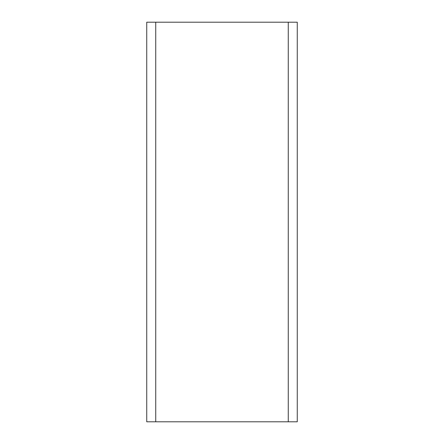 <?xml version="1.0" encoding="UTF-8"?>
<svg xmlns="http://www.w3.org/2000/svg" width="444" height="444" viewBox="0 0 444 444"><rect width="100%" height="100%" fill="white"/><g stroke="black" fill="none" stroke-linecap="round" stroke-linejoin="round"><path stroke-width="0.67" d="M146.742 22.2L288.267 22.2L155.733 22.2L155.733 421.8L288.267 421.8L288.267 22.2L297.258 22.2L288.267 22.2L288.267 421.8L155.733 421.8L155.733 22.2L146.742 22.2L146.742 421.8L155.733 421.8L146.742 421.8L146.742 22.2M297.258 421.8L288.267 421.8L297.258 421.8L297.258 22.2L297.258 421.8"/></g></svg>
